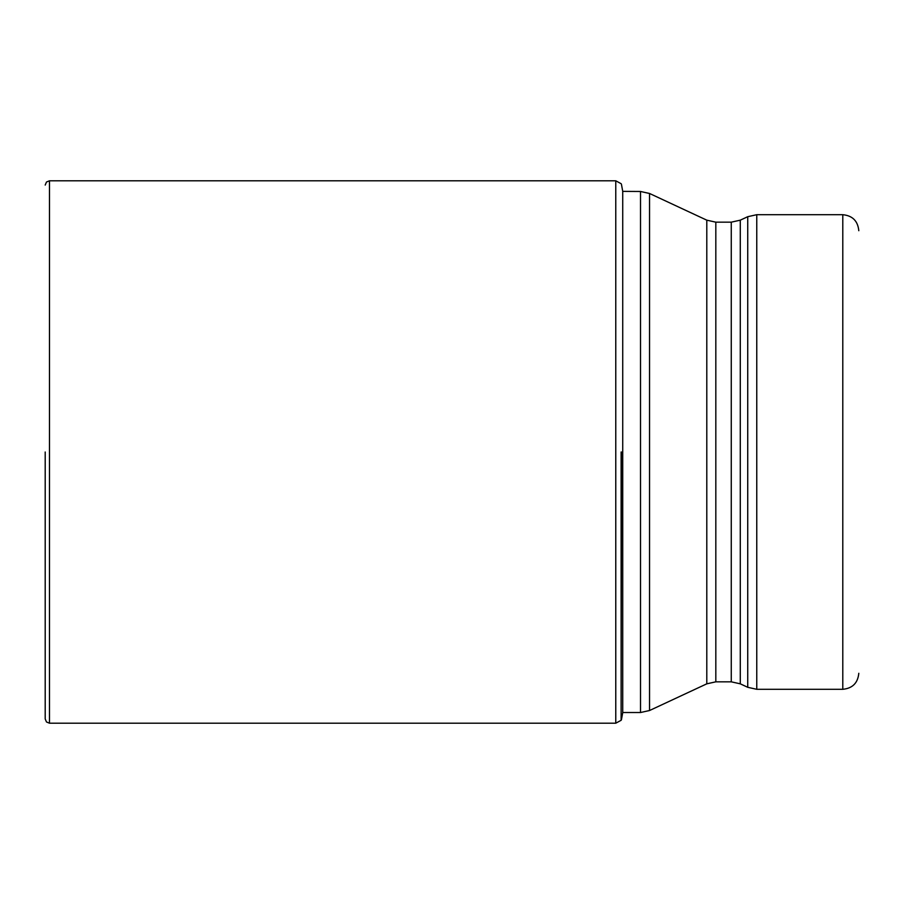 <?xml version="1.0" encoding="UTF-8"?>
<svg xmlns="http://www.w3.org/2000/svg" width="904" height="904" viewBox="0 0 904 904"><rect width="100%" height="100%" fill="white"/><g stroke="black" fill="none" stroke-linecap="round" stroke-linejoin="round"><path stroke-width="1.36" d="M621.41 452L621.116 720.307L621.116 452M45.2 452L45.2 718.929L45.2 452M621.41 719.866L622.732 712.623L622.732 191.377L621.41 184.133M621.116 720.307L615.771 723.2L615.771 180.8L49.471 180.8L49.471 723.2L46.477 721.968L45.2 718.929M622.732 712.521L640.518 712.521L640.518 191.478L622.732 191.377M649.547 451.83L649.547 710.521L706.792 683.831L706.792 220.169L649.547 193.479L649.547 451.83M740.286 683.831L747.732 687.3L747.732 216.7L740.286 220.169L740.286 683.831L731.268 681.831L731.268 222.169L715.821 222.169L715.821 681.831L706.792 683.831M756.761 689.3L842.788 689.3L842.788 214.7L756.761 214.7L756.761 689.3L747.732 687.3M49.471 180.8L46.477 182.032L45.2 185.071M615.771 723.2L49.471 723.2M615.771 180.8L621.116 183.693M640.518 191.478L649.547 193.479M640.518 712.521L649.547 710.521M731.268 681.831L715.821 681.831M747.732 216.7L756.761 214.7M740.286 220.169L731.268 222.169M715.821 222.169L706.792 220.169M842.788 214.7C852.506 215.649 857.851 220.983 858.8 230.712M842.788 689.3C852.506 688.351 857.851 683.017 858.8 673.288"/></g></svg>
